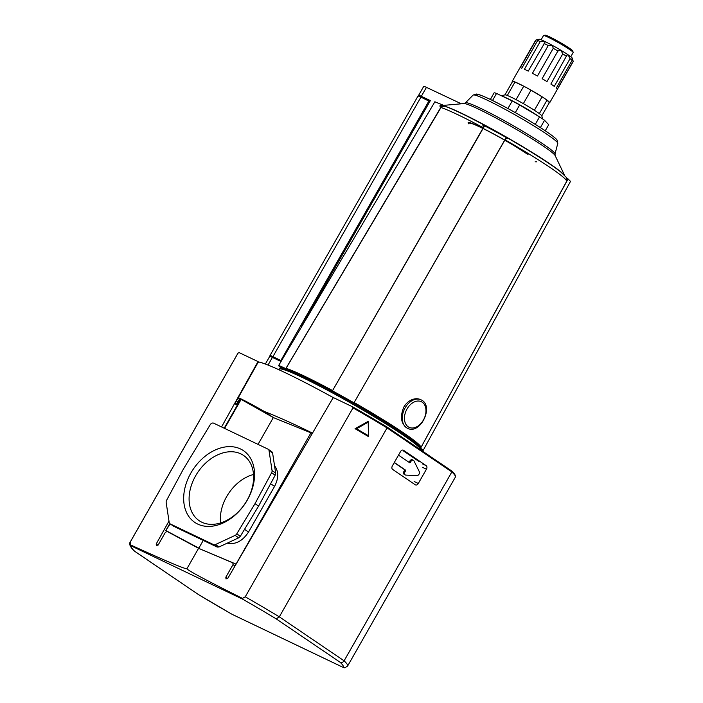 <?xml version="1.0" encoding="UTF-8"?>
<svg xmlns="http://www.w3.org/2000/svg" width="703" height="703" viewBox="0 0 703 703"><rect width="100%" height="100%" fill="white"/><g stroke="black" fill="none" stroke-linecap="round" stroke-linejoin="round"><path stroke-width="1.05" d="M268.265 449.287L271.841 451.713L272.606 453.022L275.638 473.031L275.207 475.166L258.581 506.098L240.347 536.275L238.686 537.821L219.011 546.978L217.174 547.066L173.746 526.31L169.959 523.761A3.102 2.232 124.2 0 1 169.195 522.461L166.163 502.452A3.102 2.232 124.2 0 1 166.593 500.316L183.219 469.376L210.153 424.805A3.102 2.232 124.2 0 1 213.65 423.171L268.054 449.164A3.102 2.232 124.2 0 1 268.265 449.287A3.102 2.232 124.2 0 1 269.029 450.588L272.061 470.597A3.102 2.232 124.2 0 1 271.63 472.732L255.004 503.673L236.77 533.849A3.102 2.232 124.2 0 1 235.101 535.396L215.434 544.553A3.102 2.232 124.2 0 1 213.598 544.632L170.17 523.884A3.102 2.232 124.2 0 1 169.959 523.761M257.781 361.79A105.564 7.961 29.7 0 1 333.494 397.722M312.325 433.391L273.326 417.564L264.39 411.492C251.542 404.181 242.851 399.576 238.317 397.687M312.484 433.118C294.408 424.217 278.379 417.011 264.39 411.492M258.036 444.375L273.326 417.564L240.76 399.172L224.195 428.206M238.141 397.986L239.661 398.856L236.208 404.506M240.628 399.401L239.661 398.856M235.742 404.199A105.564 7.961 29.7 0 1 235.048 403.469M236.507 400.877L238.089 401.624M398.408 455.307A2.671 1.845 -64.5 0 1 398.882 455.439A2.671 1.845 -64.5 0 1 399.049 455.535L409.717 462.767L410.86 461.537A2.487 1.722 -64.5 0 1 413.355 460.272A2.487 1.722 -64.5 0 1 413.97 460.896L419.269 471.59A2.487 1.722 -64.5 0 1 419.014 474.182A2.487 1.722 -64.5 0 1 417.002 475.571L405.859 475.105A2.487 1.722 -64.5 0 1 405.376 474.991A2.487 1.722 -64.5 0 1 405.016 471.775L405.534 470.869L404.524 470.386L404.005 471.291A2.487 1.722 -64.5 0 0 404.366 474.507L405.376 474.991M410.341 462.451L408.988 462.284M409.331 461.968L409.849 461.054A2.487 1.722 -64.5 0 1 412.345 459.788L413.355 460.272M394.401 462.346A2.671 1.845 -64.5 0 0 394.866 462.873L405.49 470.087L405.534 470.869M405.49 470.087L404.471 469.604L404.524 470.386M404.471 469.604L394.225 462.644M403.302 450.843L419.348 461.739M247.052 500.325A39.465 28.322 124.2 0 1 199.951 521.195A39.465 28.322 124.2 0 1 197.921 472.135A39.465 28.322 124.2 0 1 244.266 455.931A39.465 28.322 124.2 0 1 247.052 500.325M247.351 500.018A43.358 31.125 124.2 0 1 186.444 512.302A43.358 31.125 124.2 0 1 223.545 447.257A43.358 31.125 124.2 0 1 247.351 500.018M220.619 522.935A37.839 27.162 124.2 0 1 253.511 474.49M170.126 523.876L165.811 530.572L166.998 531.406M200.03 548.929L236.085 564.131M166.207 530.739L198.852 548.138L203.255 540.414M258.581 506.098L255.004 503.673M274.53 465.711C278.74 471.353 278.757 478.242 274.574 486.371L248.528 532.03L244.547 529.324M227.192 543.164C235.461 544.843 242.57 541.125 248.528 532.03M168.992 521.09L156.224 543.955L156.356 545.695L158.228 544.887L165.381 532.338L167.182 531.477L198.571 548.314L232.851 562.866L233.001 564.641L225.839 577.189L225.997 578.964L227.886 578.2L332.862 398.179L333.749 397.766L352.651 406.852L353.011 407.881A125.125 9.438 29.7 0 1 387.072 427.916L279.311 616.847L276.182 618.86L340.12 662.261C341.667 662.876 342.994 662.402 344.101 660.829L451.862 471.906L451.634 470.922L387.125 427.125M237.983 353.134L130.222 542.057A125.125 9.438 29.7 0 1 130.345 541.899L238.106 352.976A125.125 9.438 29.7 0 0 237.983 353.134L239.213 352.642L257.535 361.342L258.168 362.59L258.335 361.887L234.943 403.645L237.298 405.244M257.649 362.247L221.542 426.941M418.294 483.479A2.794 1.933 -64.5 0 1 415.482 484.903A2.794 1.933 -64.5 0 1 415.306 484.806L392.608 469.393A2.794 1.933 -64.5 0 1 392.379 465.887L400.525 451.607A2.794 1.933 -64.5 0 1 403.337 450.175A2.794 1.933 -64.5 0 1 403.513 450.28L426.211 465.685A2.794 1.933 -64.5 0 1 426.44 469.2L418.294 483.479L414.12 481.485M130.345 541.899L130.433 544.869L131.558 546.082L242.772 599.228L242.491 598.411C206.313 580.327 187.789 570.441 186.91 568.753L198.571 548.314M242.491 598.411L245.25 596.803L353.011 407.881M387.081 427.09L352.651 406.852M245.25 596.803A125.125 9.438 29.7 0 1 279.311 616.847L344.101 660.829A125.125 9.438 29.7 0 1 347.598 666.049L344.769 667.85L343.477 667.56L232.095 614.334L198.448 594.571L134.071 550.827C130.125 546.829 128.842 543.902 130.222 542.057M198.571 594.633A122.023 9.209 29.7 0 0 231.981 614.264L343.196 667.411A122.023 9.209 29.7 0 0 340.12 662.261M134.378 551.073L198.448 594.571M368.398 435.719L356.544 428.751L368.223 422.151L368.46 436.572L355.059 428.689L368.258 421.325L368.46 436.572M368.223 422.151L368.258 421.325M356.544 428.751L355.059 428.689M352.765 406.914A124.352 9.385 29.7 0 1 387.054 427.072L387.072 427.916L387.054 427.072L387.072 427.916L451.862 471.906A125.125 9.438 29.7 0 1 455.359 477.126L347.598 666.049M455.359 477.126L455.562 476.353C454.973 473.532 451.871 471.247 451.774 471.019L451.634 470.922M186.91 568.753C184.942 569.079 166.119 561.117 130.433 544.869M420.992 399.814L420.447 399.559C417.995 398.434 415.227 398.452 412.134 399.612C408.663 401.009 405.877 403.54 403.75 407.213C399.858 416.879 401.009 423.856 407.222 428.153L407.406 428.241C420.394 435.289 434.63 405.49 420.992 399.814A15.747 10.905 115.5 0 0 405.13 407.872A15.747 10.905 115.5 0 0 407.406 428.241M461.326 103.807L426.44 87.357L421.325 96.32L430.368 100.582L301.2 327.027M421.325 96.32A10.088 0.765 -150.3 0 0 418.601 95.38A10.088 0.765 -150.3 0 0 420.051 96.724M265.356 364.031L269.671 356.474A10.088 0.765 29.7 0 1 272.395 357.414L268.036 365.068M280.813 361.386L272.395 357.414M426.44 87.357A10.088 0.765 -150.3 0 0 423.707 86.416L418.601 95.38M280.884 367.897A80.599 6.081 29.7 0 1 285.84 368.609A80.599 6.081 29.7 0 1 285.866 368.609L279.724 365.85L278.564 365.683L280.849 367.88M447.17 107.128A72.409 5.466 29.7 0 1 473.488 119.422C461.889 113.464 452.934 109.299 446.642 106.918L447.17 107.128C445.271 105.907 443.215 106.03 440.992 107.524L285.866 368.609M332.422 390.859L483.269 127.726C483.383 125.239 482.346 123.631 480.149 122.884L484.973 125.178L332.422 390.859A80.599 6.081 29.7 0 1 332.484 390.894A80.599 6.081 29.7 0 1 353.943 402.81L332.475 390.886M506.441 137.094L508.831 138.737C507.566 137.937 506.292 138.298 505.026 139.8L353.961 402.837L506.441 137.094L484.973 125.178M423.092 450.535L570.52 181.383L568.077 178.94L420.649 448.092L422.934 450.289L420.763 449.674M447.205 107.128L442.354 104.817L285.813 368.583M442.354 104.817L435.113 101.909M434.955 101.663L278.564 365.683M568.077 178.94L566.609 177.947M545.256 130.767L548.718 124.703L544.544 120.292A31.934 2.408 -150.3 0 0 539.526 116.891L519.658 104.984A31.934 2.408 -150.3 0 0 512.241 100.933L496.546 93.437A31.934 2.408 -150.3 0 0 494.147 92.787L490.351 99.448M502.794 96.416A24.324 1.837 29.7 0 1 537.637 115.67A24.324 1.837 29.7 0 1 538.639 116.355M536.626 161.699A39.43 2.979 29.7 0 1 535.194 161.734M468.822 123.877A39.43 2.979 29.7 0 1 468.119 122.63A39.43 2.979 29.7 0 1 490.914 132.454A39.43 2.979 29.7 0 1 528.05 154.432M469.182 123.236A38.208 2.882 29.7 0 1 491.274 132.762A38.208 2.882 29.7 0 1 527.25 154.054M492.522 100.503L496.546 93.437M514.983 82.023L507.311 95.476A21.266 1.608 29.7 0 1 516.055 99.65A21.266 1.608 -150.3 0 1 523.348 103.631A21.266 1.608 29.7 0 1 534.412 110.266A21.266 1.608 -150.3 0 1 539.342 113.614A21.266 1.608 29.7 0 1 541.793 115.854L549.333 102.62L547.013 100.16A21.266 1.608 -150.3 0 0 542.083 96.821L531.011 90.186A21.266 1.608 -150.3 0 0 523.726 86.205L514.983 82.023A21.266 1.608 -150.3 0 0 512.619 81.39L504.947 94.843L501.467 95.784M549.245 102.779A21.582 1.626 -150.3 0 0 549.72 102.7A21.582 1.626 -150.3 0 0 543.199 97.506A21.582 1.626 -150.3 0 0 523.515 86.065A21.582 1.626 -150.3 0 0 512.232 81.32A21.582 1.626 -150.3 0 0 512.408 81.768M516.055 99.65L523.726 86.205M523.348 103.631L531.011 90.186M534.412 110.266L542.083 96.821M539.342 113.614L547.013 100.16M507.311 95.476A21.266 1.608 -150.3 0 0 504.947 94.843M539.799 39.456L537.637 40.51L521.837 68.209A21.582 1.626 -150.3 0 0 520.211 67.778L536.011 40.08L539.728 39.333A19.253 1.45 29.7 0 1 544.509 41.319L540.212 41.582L524.412 69.281A21.582 1.626 -150.3 0 1 528.252 71.117L544.887 42.567L544.509 41.319A19.253 1.45 29.7 0 1 552.268 45.317L548.235 45.581L532.435 73.279A21.582 1.626 -150.3 0 1 537.452 76.021L553.252 48.314L552.268 45.317A19.253 1.45 29.7 0 1 560.915 50.265L557.918 50.985L542.118 78.683A21.582 1.626 -150.3 0 1 546.978 81.601L562.778 53.894L560.915 50.265A19.253 1.45 29.7 0 1 568.138 54.834L566.97 55.115L550.871 84.061A21.582 1.626 -150.3 0 1 554.263 86.364L570.063 58.665L568.138 54.834A19.253 1.45 29.7 0 1 571.996 57.795L571.899 57.795M571.996 57.795L573.173 61.346L557.374 89.044A21.582 1.626 -150.3 0 0 556.354 87.963L572.154 60.265L571.996 57.795A19.253 1.45 29.7 0 1 572.33 58.261L573.2 61.416A21.582 1.626 29.7 0 1 573.191 61.556L549.72 102.7M512.232 81.32L535.704 40.168A21.582 1.626 29.7 0 1 535.818 40.097L538.981 39.236A19.253 1.45 29.7 0 1 539.728 39.333M537.637 40.51A21.582 1.626 29.7 0 1 540.212 41.582M544.052 43.419A21.582 1.626 29.7 0 1 548.235 45.581M553.252 48.314A21.582 1.626 29.7 0 1 557.918 50.985M562.778 53.894A21.582 1.626 29.7 0 1 566.671 56.363M570.063 58.665A21.582 1.626 29.7 0 1 572.154 60.265M507.918 108.508L512.241 100.933M515.308 112.603L519.658 104.984M535.264 124.361L539.526 116.891M540.387 127.577L544.544 120.292M541.099 39.799L543.489 35.607A17.074 1.292 29.7 0 1 543.577 35.545L545.053 35.15A15.993 1.204 29.7 0 1 554.711 39.456A15.993 1.204 29.7 0 1 569.272 48.103A15.993 1.204 29.7 0 1 572.752 50.95L573.165 52.426A17.074 1.292 29.7 0 1 573.156 52.532L570.766 56.723M543.577 35.545A17.074 1.292 29.7 0 1 553.894 40.15A17.074 1.292 29.7 0 1 569.439 49.386A17.074 1.292 29.7 0 1 573.165 52.426M280.998 361.07L274.495 358.407M281.226 360.692L272.913 356.658A10.088 0.765 -150.3 0 0 269.961 355.604A10.088 0.765 -150.3 0 0 271.499 357.001M429.814 101.548L420.939 97.137A10.088 0.765 -150.3 0 0 417.986 96.083L269.961 355.604M280.901 360.472L428.927 100.951M275.383 358.662L276.156 359.189M276.121 358.732L275.312 358.609M410.86 461.537L409.849 461.054M405.016 471.775L404.005 471.291M394.866 462.873L394.26 462.583M173.746 526.31L170.17 523.884M217.174 547.066L213.598 544.632M219.011 546.978L215.434 544.553M238.686 537.821L235.101 535.396M240.347 536.275L236.77 533.849M275.207 475.166L271.63 472.732M275.638 473.031L272.061 470.597M272.606 453.022L269.029 450.588M274.574 486.371L270.62 483.69M241.147 399.366L224.582 428.391M310.99 432.74L236.05 564.114M239.872 398.97L236.568 404.752M227.71 578.455L225.839 577.189M234.995 566.003L233.001 564.641M158.026 545.177L156.224 543.955M426.44 469.2L422.45 467.293M426.211 465.685L422.257 463.795M258.335 361.887L257.632 361.412M242.772 599.228A122.023 9.209 29.7 0 1 276.182 618.86M134.633 551.222A122.023 9.209 29.7 0 1 131.558 546.082M446.247 106.671A71.486 5.396 29.7 0 1 509.341 138.781A71.486 5.396 29.7 0 1 563.569 174.318M440.922 107.638A72.242 5.448 29.7 0 1 445.728 106.619M473.523 119.44A72.242 5.448 29.7 0 1 473.567 119.457A72.242 5.448 29.7 0 1 536.574 155.398A72.242 5.448 29.7 0 1 536.617 155.425M286.095 368.346A80.555 6.081 29.7 0 1 332.537 390.534M354.171 402.547A80.555 6.081 29.7 0 1 403.373 432.758A80.555 6.081 29.7 0 1 420.895 447.591L420.781 448.242A81.03 6.116 29.7 0 0 403.144 433.848A81.03 6.116 29.7 0 0 329.47 390.086A81.03 6.116 29.7 0 0 280.444 368.196L280.945 367.774M505.026 139.8A75.247 5.677 29.7 0 1 566.592 181.444L420.895 447.591M440.992 107.524A75.247 5.677 29.7 0 1 483.269 127.726M473.567 119.457L473.488 119.422A72.409 5.466 29.7 0 1 480.149 122.884M278.766 369.681L279.029 369.216A81.504 6.151 29.7 0 1 326.157 389.532A81.504 6.151 29.7 0 1 402.907 434.964A81.504 6.151 29.7 0 1 420.666 449.894M407.037 408.961A14.201 9.824 115.5 0 0 413.223 427.942A14.201 9.824 115.5 0 0 425.377 406.642A14.201 9.824 115.5 0 0 407.037 408.961M477.504 95.924A45.748 3.453 29.7 0 1 499.007 103.789A45.748 3.453 29.7 0 1 546.345 131.523M547.162 134.449A48.744 3.673 29.7 0 1 557.787 143.359L557.066 140.09C556.794 139.748 556.697 138.667 546.556 131.646C531.609 121.391 501.441 104.316 486.476 97.638C478.058 93.912 476.862 94.079 476.309 94.026L473.128 95.072A48.744 3.673 29.7 0 1 501.67 107.497A48.744 3.673 29.7 0 1 547.162 134.449M473.128 95.072L465.439 102.823A51.574 3.893 29.7 0 1 495.641 115.977A51.574 3.893 29.7 0 1 543.788 144.493A51.574 3.893 29.7 0 1 555.027 153.922L555.142 155.583L564.527 175.223M465.439 102.823L463.954 103.569A52.795 3.981 29.7 0 1 496.362 118.218A52.795 3.981 29.7 0 1 543.718 146.382A52.795 3.981 29.7 0 1 555.142 155.583M508.831 138.737A72.409 5.466 29.7 0 1 536.653 155.442A72.409 5.466 29.7 0 1 539.324 157.138M482.829 125.02A39.43 2.979 29.7 0 1 507.645 138.368M272.913 356.658L420.939 97.137M165.811 530.572L169.774 523.621M387.098 427.099L451.695 470.957M257.588 361.377L258.353 361.896M557.787 143.359L555.027 153.922M463.954 103.569L443.54 105.38M536.574 155.398L536.653 155.442C547.294 162.156 555.256 167.595 560.546 171.769L566.31 177.384L566.592 181.444M420.622 449.982L420.781 448.242M279.029 369.216L280.444 368.196M541.793 115.854L542.654 118.974"/></g></svg>
